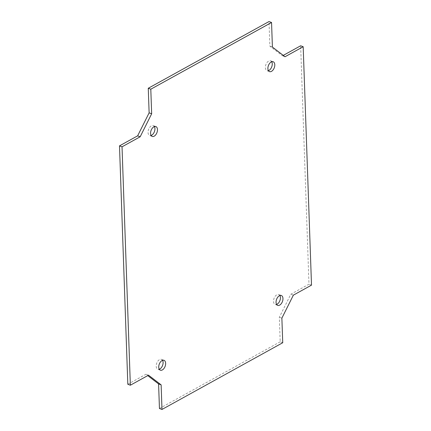 <?xml version="1.0" encoding="UTF-8"?>
<svg xmlns="http://www.w3.org/2000/svg" width="431" height="431" viewBox="0 0 431 431"><rect width="100%" height="100%" fill="white"/><g stroke="black" fill="none" stroke-linecap="round" stroke-linejoin="round"><path stroke-width="0.32" stroke-dasharray="2.15 1.62" d="M271.724 61.768A5.258 3.125 110.3 0 0 270.636 60.814A5.258 3.125 110.3 0 0 265.879 64.655A5.258 3.125 110.3 0 0 266.983 70.673A5.258 3.125 110.3 0 0 268.432 70.657M279.886 295.526A5.258 3.125 110.3 0 0 278.798 294.572A5.258 3.125 110.3 0 0 274.041 298.414A5.258 3.125 110.3 0 0 275.145 304.431A5.258 3.125 110.3 0 0 276.594 304.415M154.406 126.585A5.258 3.125 110.3 0 0 153.317 125.631A5.258 3.125 110.3 0 0 148.56 129.472A5.258 3.125 110.3 0 0 149.665 135.49A5.258 3.125 110.3 0 0 151.114 135.474M162.568 360.343A5.258 3.125 110.3 0 0 161.48 359.389A5.258 3.125 110.3 0 0 156.722 363.231A5.258 3.125 110.3 0 0 157.827 369.248A5.258 3.125 110.3 0 0 159.276 369.232M282.736 342.737L280.198 341.799L279.342 317.216L290.828 294.217L308.973 284.191L300.644 45.783M281.874 318.153L279.342 317.216M293.366 295.154L290.828 294.217M311.505 285.128L308.973 284.191M283.264 55.389L282.499 55.809L269.871 46.133L269.014 21.55M285.036 56.747L282.499 55.809M272.408 47.071L269.871 46.133M127.818 384.274L145.964 374.253L147.736 375.611M148.501 375.191L145.964 374.253M159.448 408.513L280.198 341.799M273.173 61.752L270.636 60.814M269.52 71.611L266.983 70.673M281.335 295.51L278.798 294.572M277.683 305.369L275.145 304.431M155.855 126.569L153.317 125.631M152.202 136.428L149.665 135.49M164.017 360.327L161.48 359.389M160.364 370.186L157.827 369.248"/><path stroke-width="0.65" d="M268.432 70.657A5.258 3.125 110.3 0 0 272.257 63.836A5.258 3.125 110.3 0 0 271.724 61.768M274.795 64.774A5.258 3.125 -69.7 0 1 273.092 69.935A5.258 3.125 -69.7 0 1 269.52 71.611A5.258 3.125 -69.7 0 1 268.411 65.598A5.258 3.125 -69.7 0 1 273.173 61.752A5.258 3.125 -69.7 0 1 274.795 64.774M276.594 304.415A5.258 3.125 110.3 0 0 280.425 297.595A5.258 3.125 110.3 0 0 279.886 295.526M282.957 298.532A5.258 3.125 -69.7 0 1 281.26 303.693A5.258 3.125 -69.7 0 1 277.683 305.369A5.258 3.125 -69.7 0 1 276.578 299.356A5.258 3.125 -69.7 0 1 281.335 295.51A5.258 3.125 -69.7 0 1 282.957 298.532M151.114 135.474A5.258 3.125 110.3 0 0 154.939 128.654A5.258 3.125 110.3 0 0 154.406 126.585M157.477 129.591A5.258 3.125 -69.7 0 1 155.774 134.752A5.258 3.125 -69.7 0 1 152.202 136.428A5.258 3.125 -69.7 0 1 151.092 130.415A5.258 3.125 -69.7 0 1 155.855 126.569A5.258 3.125 -69.7 0 1 157.477 129.591M159.276 369.232A5.258 3.125 110.3 0 0 163.107 362.412A5.258 3.125 110.3 0 0 162.568 360.343M165.639 363.349A5.258 3.125 -69.7 0 1 163.942 368.51A5.258 3.125 -69.7 0 1 160.364 370.186A5.258 3.125 -69.7 0 1 159.26 364.173A5.258 3.125 -69.7 0 1 164.017 360.327A5.258 3.125 -69.7 0 1 165.639 363.349M303.182 46.726L285.036 56.747L272.408 47.071L271.552 22.487L150.802 89.201L151.658 113.784L140.172 136.783L122.027 146.809L130.356 385.217L148.501 375.191L161.129 384.867L161.986 409.45L282.736 342.737L281.874 318.153L293.366 295.154L311.505 285.128L303.182 46.726L300.644 45.783L283.264 55.389M271.552 22.487L269.014 21.55L148.264 88.263L149.126 112.847L137.634 135.846L119.495 145.872L127.818 384.274L130.356 385.217M150.802 89.201L148.264 88.263M151.658 113.784L149.126 112.847M140.172 136.783L137.634 135.846M122.027 146.809L119.495 145.872M147.736 375.611L158.592 383.929L159.448 408.513L161.986 409.45M161.129 384.867L158.592 383.929"/></g></svg>
